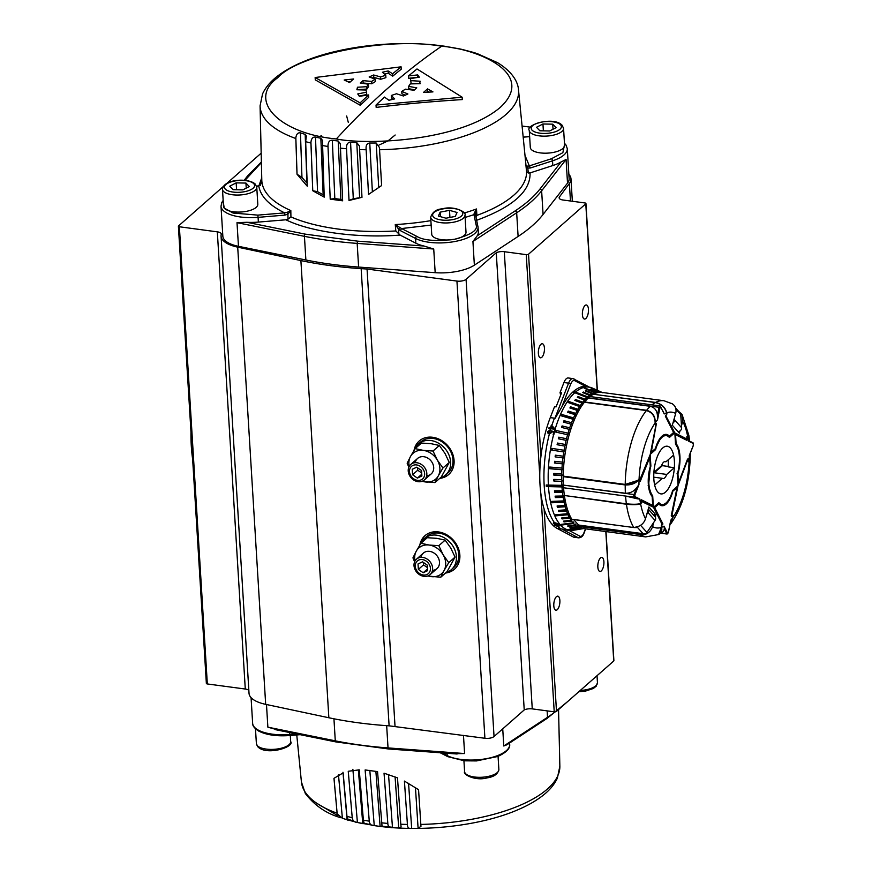 <?xml version="1.0" encoding="UTF-8"?>
<svg xmlns="http://www.w3.org/2000/svg" width="872" height="872" viewBox="0 0 872 872"><rect width="100%" height="100%" fill="white"/><g stroke="black" fill="none" stroke-linecap="round" stroke-linejoin="round"><path stroke-width="1.31" d="M419.399 440.829A22.323 18.356 -131.4 0 0 414.614 449.363M414.047 450.399A22.323 18.356 48.6 0 1 419.181 441.025A22.323 18.356 48.6 0 1 432.675 437.275A22.323 18.356 48.6 0 1 452.187 452.71A22.323 18.356 48.6 0 1 448.688 474.532A22.323 18.356 48.6 0 1 439.75 478.368M425.187 535.484A22.323 18.356 -131.4 0 0 420.402 544.019M419.835 545.055A22.323 18.356 48.6 0 1 424.969 535.681A22.323 18.356 48.6 0 1 438.463 531.931A22.323 18.356 48.6 0 1 457.974 547.365A22.323 18.356 48.6 0 1 454.476 569.187A22.323 18.356 48.6 0 1 445.538 573.024M445.974 572.632A22.323 18.356 -131.4 0 0 454.694 568.991M440.186 477.976A22.323 18.356 -131.4 0 0 448.906 474.335M395.016 726.223L367.058 269.034L361.15 268.641A223.254 87.331 176.5 0 1 329.943 265.557A223.254 87.331 176.5 0 1 300.895 260.575L237.707 247.158A37.779 14.78 176.5 0 1 221.063 236.094L249.021 693.284A37.779 14.78 -3.5 0 0 265.677 704.347L328.853 717.754A223.254 87.331 -3.5 0 0 357.912 722.735A223.254 87.331 -3.5 0 0 389.108 725.831L484.908 738.268A6.867 2.692 -3.5 0 0 490.151 738.104A6.867 2.692 -3.5 0 0 494.043 736.513L524.225 709.928L496.266 252.749A6.867 2.692 176.5 0 1 499.547 251.779A6.867 2.692 176.5 0 1 504.299 251.703L532.258 708.882A6.867 2.692 -3.5 0 0 527.516 708.969A6.867 2.692 -3.5 0 0 524.225 709.928M496.266 252.749L466.073 279.334A6.867 2.692 176.5 0 1 462.182 280.915A6.867 2.692 176.5 0 1 456.939 281.078L367.058 269.034M248.847 690.417A6.867 2.692 -3.5 0 0 248.313 689.981A6.867 2.692 -3.5 0 0 245.283 689.033L217.324 231.854A6.867 2.692 176.5 0 1 220.354 232.791A6.867 2.692 176.5 0 1 221.248 234.012A6.867 2.692 176.5 0 1 221.215 234.339A37.779 14.78 176.5 0 0 221.063 236.094M217.324 231.854L179.37 226.764A1.722 0.676 176.5 0 1 178.488 226.426A1.722 0.676 176.5 0 1 178.389 226.219A1.722 0.676 176.5 0 1 178.553 225.913L223.134 186.652M206.424 683.19A1.722 0.676 -3.5 0 0 206.359 683.408A1.722 0.676 -3.5 0 0 206.457 683.615A1.722 0.676 -3.5 0 0 207.329 683.953L245.283 689.033M597.364 390.307L585.94 203.492A1.722 0.676 176.5 0 0 585.831 203.296A1.722 0.676 176.5 0 0 584.959 202.958L563.061 200.015A6.867 2.692 176.5 0 1 559.726 198.849A6.867 2.692 176.5 0 1 559.137 197.857A6.867 2.692 176.5 0 1 559.421 196.996L559.53 198.663M532.258 708.882L554.221 711.825A1.722 0.676 -3.5 0 0 555.529 711.781A1.722 0.676 -3.5 0 0 556.5 711.389L613.735 660.998A1.722 0.676 -3.5 0 0 613.899 660.682A1.722 0.676 -3.5 0 0 613.801 660.475M585.94 203.492A1.722 0.676 176.5 0 1 585.777 203.808L528.541 254.199A1.722 0.676 176.5 0 1 527.571 254.602A1.722 0.676 176.5 0 1 526.252 254.646L504.299 251.703M559.879 600.525A7.096 2.932 -82.4 0 1 555.9 610.215A7.096 2.932 -82.4 0 1 553.807 605.855A7.096 2.932 -82.4 0 1 557.786 596.154A7.096 2.932 -82.4 0 1 559.879 600.525M603.904 561.753A7.096 2.932 -82.4 0 1 599.925 571.454A7.096 2.932 -82.4 0 1 597.843 567.094A7.096 2.932 -82.4 0 1 601.811 557.393A7.096 2.932 -82.4 0 1 603.904 561.753M544.433 348.102A7.096 2.932 -82.4 0 1 540.466 357.803A7.096 2.932 -82.4 0 1 538.373 353.443A7.096 2.932 -82.4 0 1 542.351 343.742A7.096 2.932 -82.4 0 1 544.433 348.102M588.458 309.342A7.096 2.932 -82.4 0 1 584.491 319.043A7.096 2.932 -82.4 0 1 582.398 314.672A7.096 2.932 -82.4 0 1 586.376 304.982A7.096 2.932 -82.4 0 1 588.458 309.342M226.905 183.338L261.175 153.167M522.077 126.048L530.329 127.149M568.871 174.356A37.779 14.78 176.5 0 1 570.975 178.782A37.779 14.78 176.5 0 1 569.383 183.48L559.421 196.996M440.295 477.878A20.612 16.939 -131.4 0 0 445.647 474.924L447.99 472.864A20.612 16.939 -131.4 0 0 451.227 452.71A20.612 16.939 -131.4 0 0 433.221 438.463A20.612 16.939 -131.4 0 0 420.751 441.93L418.407 443.99A20.612 16.939 -131.4 0 0 414.494 449.658M445.647 474.924A20.612 16.939 -131.4 0 0 448.873 454.781A20.612 16.939 -131.4 0 0 430.866 440.524A20.612 16.939 -131.4 0 0 418.407 443.99M454.639 239.244A17.178 6.714 -3.5 0 0 466.008 232.159L464.961 215.122A17.178 6.714 176.5 0 1 453.593 222.207A17.178 6.714 176.5 0 1 430.681 217.215L431.727 234.252A17.178 6.714 -3.5 0 0 454.639 239.244M457.07 212.474L455.282 216.409L445.93 218.207L438.354 216.071L440.131 212.147L449.494 210.348L457.07 212.474M440.404 216.648L440.131 212.147M449.93 217.433L449.494 210.348M426.691 475.709A10.3 8.469 -131.4 0 0 433.602 466.531A10.3 8.469 -131.4 0 0 423.814 456.71A10.3 8.469 -131.4 0 0 415.225 462.694M409.197 466.389A17.178 14.116 48.6 0 1 410.494 456.492A17.178 14.116 48.6 0 1 423.432 450.399A17.178 14.116 48.6 0 1 437.33 460.089A17.178 14.116 48.6 0 1 438.3 475.861L434.965 482.576L441.287 477.017L449.265 462.433L442.943 468.002L438.3 475.861A17.178 14.116 -131.4 0 1 425.362 481.954A17.178 14.116 48.6 0 1 422.255 481.224M408.826 467.163L407.159 463.206L410.494 456.492L415.137 448.622L421.459 443.063L431.062 443.685L439.357 445.461L433.035 451.02L437.33 460.089L442.943 468.002M439.357 445.461L444.96 453.375L449.265 462.433M421.863 481.366L434.965 482.576M415.137 448.622L423.432 450.399L433.035 451.02M380.105 826.405A125.83 49.214 176.5 0 1 377.162 826.024A125.83 49.214 176.5 0 1 374.252 825.621C371.559 825.73 369.913 824.476 369.325 821.86L365.128 769.943L377.543 771.611L382.034 825.98L380.105 826.405L375.876 771.284M382.023 826.231L392.465 827.245M420.827 824.422L420.969 826.296L418.102 828.389A125.83 49.214 176.5 0 1 411.671 828.4C408.946 828.803 407.54 827.713 407.464 825.13L404.412 781.083L418.56 789.672L420.827 824.422A129.47 50.641 -3.5 0 0 559.857 766.183L558.56 709.993M400.782 824.236L401.098 826.95L398.711 828.008A125.83 49.214 176.5 0 1 392.487 827.615C389.762 827.888 388.225 826.721 387.866 824.105L384.04 773.181L397.49 777.879L400.782 824.236A129.47 50.641 -3.5 0 0 407.409 824.432M463.479 735.401L464.591 753.539L455.01 753.691M547.027 718.43L506.992 744.721L503.787 746.007L547.529 717.285A1.722 1.308 56.7 0 1 547.027 718.43L567.509 701.698M277.885 729.962L267.868 727.172L335.284 740.84A1.722 0.894 101.5 0 0 335.884 741.919L388.422 748.961L457.113 753.997M352.877 769.311L357.411 822.47C354.74 822.361 353.04 821.01 352.288 818.427L348.244 771.273L359.253 769.856L363.373 820.138L364.245 823.615L362.763 823.626A125.83 49.214 176.5 0 1 357.858 822.569A125.83 49.214 176.5 0 1 357.411 822.47L347.089 819.745A125.83 49.214 176.5 0 1 342.38 818.241L337.181 813.903L333.965 778.336L343.154 772.875L347.023 817.031C348.408 819.789 348.429 820.694 347.089 819.745L342.969 772.254M316.765 803.265L337.944 815.811M347.034 819.037L353.454 820.901M364.224 823.408L370.72 824.607M320.22 136.141L321.714 135.912M348.331 122.472L346.653 115.998M327.97 145.733L330.216 199.154L327.97 145.733C328.177 141.918 329.627 140.087 332.33 140.239A125.83 49.214 -3.5 0 0 335.24 140.643A125.83 49.214 -3.5 0 0 338.194 141.024L340.298 143.716L342.631 200.811L330.216 199.154L334.815 198.576L340.876 199.394L342.652 200.8M336.32 138.953C278.953 133.656 246.754 99.964 277.776 77.695C298.845 54.097 388.956 36.798 441.613 46.238C476.254 48.734 537.599 72.986 500.157 107.496C459.675 141.602 366.72 145.177 336.32 138.953C370.033 102.111 405.131 71.199 441.613 46.238M442.518 45.944A125.83 49.214 -3.5 0 0 439.826 45.595M295.826 138.517L295.837 137.776C296.404 134.103 297.941 132.468 300.459 132.86A125.83 49.214 -3.5 0 0 305.178 134.364L306.345 135.999L305.669 141.656L307.271 186.227L297.014 174.215L295.826 138.517A129.47 50.641 176.5 0 1 260.074 105.817L261.796 180.253M310.933 143.052L310.933 142.3C311.358 138.506 312.885 136.773 315.49 137.089A125.83 49.214 -3.5 0 0 320.842 138.245L322.455 140.348L324.221 197.148L312.732 190.728L310.933 143.052A129.47 50.641 176.5 0 1 305.669 141.656M379.56 149.744L381.62 185.551L368.529 194.434L366.109 149.003C365.804 145.297 367.025 143.302 369.761 143.019A125.83 49.214 -3.5 0 0 376.181 143.008L379.451 147.531L379.56 149.744A129.47 50.641 176.5 0 0 518.502 90.012L525.849 163.969A132.282 51.742 176.5 0 1 525.936 165.429L526.568 171.664L528.301 173.016L530.067 172.907L552.804 165.56L552.521 160.83A34.346 13.44 176.5 0 0 567.291 148.676L569.133 178.651A34.346 13.44 176.5 0 1 567.519 183.142L543.082 214.458A219.82 85.979 176.5 0 1 518.11 236.443L474.368 265.164A34.346 13.44 176.5 0 1 435.183 272.685L358.61 267.061A219.82 85.979 176.5 0 1 331.415 264.26A219.82 85.979 176.5 0 1 305.876 259.998L238.459 246.318L237.01 222.654L246.831 222.284A34.346 13.44 -3.5 0 0 258.363 222.088L285.929 219.788C310.617 232.05 357.782 238.361 400.128 235.091L415.857 243.201A34.346 13.44 -3.5 0 0 423.956 246.024L433.733 249.021L357.171 243.397L357.596 241.152L305.265 234.143L246.831 222.284M238.459 246.318A34.346 13.44 176.5 0 1 222.84 236.159L221.008 206.184A34.346 13.44 176.5 0 0 240.618 217.008A34.346 13.44 176.5 0 0 258.079 217.357L258.363 222.088M429.242 92.105L427.672 91.244L426.506 92.269M350.522 81.685L348.255 81.935M427.531 88.879L423.465 92.454L432.948 91.898L427.531 88.879L427.672 91.244M344.168 80.006L349.552 82.546L353.618 78.971L344.168 80.006M420.326 83.603L411.126 83.352L410.472 78.589L419.323 77.172L417.721 74.916L408.488 75.929L417.001 68.964L462.149 97.206L376.028 105.043L384.465 97.075L388.923 100.28L394.656 98.896L391.288 95.473L396.477 93.762L403.42 95.996L407.911 93.991L401.774 91.397L405.425 89.173L414.069 90.241L416.772 87.854L408.608 86.361L410.287 83.897L419.596 83.701L420.184 81.227L410.963 80.649M366.098 90.394L366.578 92.16L357.749 93.947L359.351 96.312L368.562 94.939L360.114 102.907L315.141 77.51L401.087 66.828L392.574 73.793L388.149 70.948L382.416 72.234L385.762 75.275L380.563 76.91L373.641 74.992L369.15 76.943L375.265 79.21L371.614 81.401L362.981 80.649L360.278 83.025L368.42 84.213L366.752 86.699L357.466 87.233L356.877 89.761L366.066 90.034M408.488 75.929L408.63 78.295L417.873 77.281L417.721 74.916M376.028 105.043L376.17 107.409C403.267 104.095 431.967 101.49 462.291 99.582L462.149 97.206M392.923 99.354L391.43 97.838L391.288 95.473M405.327 95.201L401.916 93.762L401.774 91.397M414.636 89.805L408.761 88.726L408.608 86.361M411.126 83.352L410.472 78.589M366.578 92.16L366.72 94.536L359.133 96.062M360.114 102.907L360.256 105.272L368.703 97.304L368.562 94.939M360.256 105.272L315.283 79.875L315.141 77.51M392.574 73.793L392.727 76.158L401.229 69.204L401.087 66.828M392.727 76.158L388.302 73.313L388.149 70.948M388.302 73.313L384.498 74.12M380.563 76.91L380.704 79.276L385.904 77.641L385.762 75.275M380.704 79.276L373.783 77.357L373.641 74.992M373.783 77.357L372.115 78.033M371.614 81.401L371.755 83.766L375.407 81.576L375.265 79.21M371.755 83.766L363.123 83.014L362.981 80.649M366.752 86.699L366.894 89.064L368.562 86.579L368.42 84.213M366.894 89.064L357.607 89.598L357.466 87.233M324.144 195.35L317.55 191.655L312.732 190.728M346.511 147.989C346.489 144.174 347.841 142.256 350.577 142.234A125.83 49.214 -3.5 0 0 356.79 142.626L359.46 146.071L361.978 197.323L349.007 200.473L346.511 147.989L349.029 200.451L353.28 198.762L361.989 197.312M381.62 185.551L368.529 194.434M518.502 90.012C518.186 83.265 513.761 72.659 497.607 62.697L477.551 53.759A125.83 49.214 -3.5 0 0 472.842 52.255L462.52 49.53A125.83 49.214 -3.5 0 0 462.073 49.432A125.83 49.214 -3.5 0 0 457.168 48.374M463.337 49.715L462.76 49.584M445.679 46.38A125.83 49.214 -3.5 0 0 442.769 45.976M307.173 183.327L301.952 177.419L297.047 174.215L295.837 137.776M286.997 212.408L290.823 210.566L290.921 216.899L288 219.145L287.923 214.174L284.85 215.112L284.621 212.877L286.997 212.408L287.923 214.174L290.823 210.566A132.282 51.742 176.5 0 1 261.796 180.199L260.412 185.387M430.888 220.638A132.282 51.742 176.5 0 1 395.267 224.562L395.812 230.96L400.128 235.091M399.834 227.527L395.267 224.562L398.471 228.987L399.834 227.527L401.6 228.551L400.281 230.59L398.471 228.987L398.896 234.012M476.036 217.313L476.897 215.384L476.493 208.964A132.282 51.742 176.5 0 1 464.286 213.008M475.458 214.098L476.493 208.964L474.205 213.248L475.469 214.207L475.763 216.093L475.469 214.131M527.636 166.203L525.936 165.429L527.811 168.122L527.636 166.203L529.348 165.887L530.427 167.969L527.811 168.122L528.301 173.016M260.423 184.602L258.33 185.769L260.216 184.624L261.796 180.199M475.763 216.093L473.965 214.665L474.205 213.248M288 219.145L285.929 219.788M552.804 165.56A34.346 13.44 -3.5 0 0 561.088 161.952L539.91 189.093A1.722 1.493 38 0 1 541.632 190.794A219.82 85.979 176.5 0 1 516.671 212.779L472.929 241.5L477.213 235.8A34.346 13.44 -3.5 0 0 478.347 231.985L478.052 227.254A34.346 13.44 176.5 0 1 429.1 242.274A34.346 13.44 176.5 0 1 415.563 238.459A1.722 1.319 -62.7 0 1 416.881 236.432L401.6 228.551L431.16 225.074M561.088 161.952L566.07 159.478L541.632 190.794L543.082 214.458M432.479 570.364A10.3 8.469 -131.4 0 0 439.39 561.187A10.3 8.469 -131.4 0 0 429.602 551.366A10.3 8.469 -131.4 0 0 421.023 557.35M414.985 561.045A17.178 14.116 48.6 0 1 416.282 551.148A17.178 14.116 48.6 0 1 429.22 545.055A17.178 14.116 48.6 0 1 443.118 554.745A17.178 14.116 48.6 0 1 444.088 570.517L440.752 577.231L447.074 571.672L455.053 557.088L448.731 562.658L444.088 570.517A17.178 14.116 -131.4 0 1 431.15 576.61A17.178 14.116 48.6 0 1 428.054 575.88M414.614 561.819L412.947 557.862L416.282 551.148L420.925 543.278L427.247 537.719L436.85 538.34L445.145 540.117L438.823 545.676L443.118 554.745L448.731 562.658M445.145 540.117L450.759 548.03L455.053 557.088M427.651 576.021L440.752 577.231M420.925 543.278L429.22 545.055L438.823 545.676M190.99 432.272A91.015 37.649 97.6 0 0 191.306 446.148A91.015 37.649 97.6 0 0 192.636 459.141M653.771 477.169L662.306 478.303A8.589 3.553 97.6 0 0 662.982 478.575A8.589 3.553 97.6 0 0 664.606 477.943A8.589 3.553 97.6 0 0 666.709 474.433L674.35 467.697L668.148 466.869A24.045 9.941 97.6 0 0 668.192 460.187A24.045 9.941 97.6 0 0 668.17 459.838M664.54 461.626L665.936 461.811A8.589 3.553 97.6 0 0 665.26 461.55A8.589 3.553 97.6 0 0 663.636 462.171A8.589 3.553 97.6 0 0 661.532 465.692L653.891 472.417A24.045 9.941 97.6 0 1 667.309 446.224A24.045 9.941 97.6 0 0 653.847 479.11A24.045 9.941 97.6 0 0 660.922 493.89A24.045 9.941 97.6 0 0 665.467 492.146A24.045 9.941 97.6 0 0 674.35 467.697M662.306 478.303L654.665 485.039A24.045 9.941 97.6 0 0 660.922 493.89A24.045 9.941 97.6 0 0 674.394 461.016A24.045 9.941 97.6 0 0 667.309 446.224A24.045 9.941 97.6 0 1 673.576 455.086L665.936 461.811M654.643 471.763A8.589 3.553 -82.4 0 1 654.305 472.766L662.382 465.659L668.181 466.444M666.709 474.433L654.305 472.766M662.273 463.991L662.382 465.659M529.26 130.419L530.307 147.455A17.178 6.714 -3.5 0 0 531.299 149.504A17.178 6.714 -3.5 0 0 550.581 152.862A17.178 6.714 -3.5 0 0 564.587 145.362L563.552 128.315A17.178 6.714 176.5 0 1 549.534 135.825A17.178 6.714 176.5 0 1 530.263 132.468A17.178 6.714 176.5 0 1 529.26 130.419C525.086 125.001 553.426 115.987 562.102 125.219L563.552 128.315M542.951 123.977L552.728 124.173L556.063 127.672L549.633 130.974L539.855 130.778L536.509 127.279L542.951 123.977L543.365 130.855M553.033 129.23L552.728 124.173M224.518 208.408A17.178 6.714 -3.5 0 0 243.789 211.754A17.178 6.714 -3.5 0 0 257.807 204.255L256.76 187.218A17.178 6.714 176.5 0 1 242.754 194.718A17.178 6.714 176.5 0 1 223.472 191.371A17.178 6.714 176.5 0 1 222.48 189.311L223.515 206.348A17.178 6.714 -3.5 0 0 224.518 208.408M242.852 189.878L233.075 189.682L229.728 186.183L236.159 182.869L245.937 183.066L249.283 186.564L242.852 189.878M236.585 189.747L236.159 182.869M246.242 188.123L245.937 183.066M423.89 576.348A10.3 8.469 -131.4 0 0 430.125 574.615A10.3 8.469 -131.4 0 0 431.738 564.544A10.3 8.469 -131.4 0 0 422.735 557.415A10.3 8.469 -131.4 0 0 416.511 559.148A10.3 8.469 -131.4 0 0 414.887 569.22A10.3 8.469 -131.4 0 0 423.89 576.348M423.323 575.008A8.404 6.911 -131.4 0 0 430.43 568.315A8.404 6.911 -131.4 0 0 422.375 559.584A8.404 6.911 -131.4 0 0 415.268 566.277A8.404 6.911 -131.4 0 0 423.323 575.008M427.662 570.648L427.324 565.187L422.517 561.83L418.026 563.944L418.364 569.405L423.182 572.762L427.662 570.648M427.553 568.904L423.182 572.762M418.364 569.405L423.498 564.882L427.476 567.65M423.498 564.882L423.345 562.418M573.591 519.538L578.561 525.042M653.793 522.317L652.561 526.634C651.024 531.135 647.94 533.893 643.285 534.907L643.798 534.144A3.433 2.943 -41.7 0 0 646.937 532.443L655.057 520.464A3.433 2.943 -41.7 0 0 655.014 516.715L648.267 509.139M646.752 514.415L648.005 512.562A3.433 2.943 -41.7 0 0 648.245 509.194M578.071 396.542L578.169 397.479L585.341 400.237L584.622 401.022L584.523 400.085L577.351 397.316A70.763 29.267 97.6 0 1 578.071 396.542L585.243 399.3A68.692 28.416 97.6 0 1 587.052 397.523L587.848 397.85L587.118 398.493L587.052 397.523L572.882 391.986A72.681 30.062 97.6 0 0 561.808 406.973L555.159 418.277A1.722 0.796 -158.7 0 0 554.93 418.233L568.588 383.146A10.3 4.262 -82.4 0 1 570.964 379.342A10.3 4.262 -82.4 0 1 572.904 378.59L568.261 377.968A10.3 4.262 97.6 0 0 566.309 378.721A10.3 4.262 97.6 0 0 563.944 382.525L560.064 392.465L560.62 395.245M602.127 392.444L592.437 388.095L585.308 386.274A72.681 30.062 97.6 0 0 573.623 391.343L587.793 396.88A68.692 28.416 97.6 0 1 589.625 395.441L582.616 392.542A70.763 29.267 97.6 0 1 583.357 392.04L590.366 394.94A68.692 28.416 97.6 0 1 592.208 393.85L585.276 390.907A70.763 29.267 97.6 0 1 586.017 390.547L592.949 393.49A68.692 28.416 97.6 0 1 594.78 392.771L584.12 388.149A71.918 29.746 97.6 0 1 584.85 387.931L595.522 392.553A68.692 28.416 97.6 0 1 597.331 392.204L590.551 389.217A70.763 29.267 97.6 0 1 591.271 389.141L598.05 392.138A68.692 28.416 97.6 0 1 599.838 392.149L593.134 389.163A70.763 29.267 97.6 0 1 593.832 389.239L600.546 392.237A68.692 28.416 97.6 0 1 601.179 392.346M602.955 392.847L592.644 388.225A71.918 29.746 97.6 0 0 591.957 387.996L602.269 392.618M559.039 525.762L557.666 526.361L554.625 525.238L555.617 524.682L555.235 525.336L557.47 526.132L558.385 525.696L557.535 525.14L560.947 525.238L561.96 526.274L560.511 525.5L558.636 525.467L559.192 526.045M561.928 528.988L569.362 530.579L579.924 536.182A1.722 1.548 118 0 1 578.038 537.643L573.394 537.021A10.3 4.262 -82.4 0 0 574.016 537.228L578.659 537.85A10.3 4.262 -82.4 0 1 578.038 537.643L561.699 528.977A1.722 1.548 -62 0 0 561.928 528.988A17.178 15.456 118 0 1 561.208 528.912A72.834 30.128 -82.4 0 1 557.666 526.361M569.362 530.579A72.681 30.062 97.6 0 0 569.492 530.579L573.384 530.252A72.256 29.888 97.6 0 1 561.775 526.307M557.47 526.132L558.396 525.217M559.769 524.181L555.955 524.519L553.328 523.614L554.821 523.821L553.698 522.393L559.769 524.181A72.256 29.888 97.6 0 0 560.718 525.249M555.148 524.53L554.472 524.966M555.856 524.955L555.235 525.336M548.292 431.76L549.545 433.515L551.431 432.24L551.464 430.833L554.538 432.043L553.775 434.801L553.142 434.659L553.775 432.392L552.085 431.727L549.338 434.169L547.681 432.85L547.714 431.64L549.97 429.94L548.325 432.61M550.624 429.427L550.297 428.599L548.804 428.403L548.989 427.781L550.472 427.978L551.355 425.046L555.475 429.395L550.908 428.686L550.624 429.427A72.834 30.128 -82.4 0 0 549.491 433.504M560.064 392.465L561.623 392.673L556.085 406.886L554.538 406.668L550.276 417.612A72.834 30.128 97.6 0 0 557.055 528.356L573.394 537.021M584.513 528.465L577.34 529.587A70.763 29.267 97.6 0 0 578.071 529.511L573.384 530.252M553.578 434.757A72.256 29.888 97.6 0 0 548.39 485.083L546.232 484.985A72.681 30.062 97.6 0 0 546.33 486.565L561.982 486.925A68.692 28.416 97.6 0 0 562.298 490.783L554.461 490.794A70.763 29.267 97.6 0 0 554.614 492.309L562.462 492.298A68.692 28.416 97.6 0 0 562.941 495.983L555.115 496.146A70.763 29.267 97.6 0 0 555.333 497.585L563.159 497.422A68.692 28.416 97.6 0 0 563.792 500.91L551.66 501.389A71.918 29.746 97.6 0 0 551.943 502.752L564.075 502.272A68.692 28.416 97.6 0 0 564.849 505.531L557.088 505.978A70.763 29.267 97.6 0 0 557.426 507.242L565.198 506.796A68.692 28.416 97.6 0 0 566.113 509.804L558.385 510.382A70.763 29.267 97.6 0 0 558.788 511.537L566.517 510.959A68.692 28.416 97.6 0 0 567.574 513.706L555.617 514.785A71.918 29.746 97.6 0 0 556.074 515.821L568.021 514.753A68.692 28.416 97.6 0 0 569.209 517.194L561.579 517.99A70.763 29.267 97.6 0 0 562.069 518.916L569.71 518.121A68.692 28.416 97.6 0 0 571.007 520.257L563.432 521.14A70.763 29.267 97.6 0 0 563.977 521.936L571.552 521.053A68.692 28.416 97.6 0 0 572.969 522.862L561.274 524.355A71.918 29.746 97.6 0 0 561.862 525.009L573.558 523.516A68.692 28.416 97.6 0 0 575.062 524.988L567.607 526.012A70.763 29.267 97.6 0 0 568.228 526.525L575.683 525.5A68.692 28.416 97.6 0 0 577.286 526.623L569.896 527.691A70.763 29.267 97.6 0 0 570.55 528.061L577.94 526.993A68.692 28.416 97.6 0 0 579.608 527.745L568.228 529.468A71.918 29.746 97.6 0 0 568.915 529.696L580.294 527.974A68.692 28.416 97.6 0 0 582.027 528.367L574.779 529.489A70.763 29.267 97.6 0 0 575.487 529.566L582.725 528.443A68.692 28.416 97.6 0 0 582.932 528.465M548.39 485.083L561.884 485.355A68.692 28.416 97.6 0 1 561.721 481.355L553.862 481.028L561.721 481.355M584.523 400.085A68.692 28.416 97.6 0 0 582.736 402.188L575.498 399.518A70.763 29.267 97.6 0 0 574.79 400.433L582.038 403.104A68.692 28.416 97.6 0 0 580.305 405.524L568.926 401.523A71.918 29.746 97.6 0 0 568.239 402.559L579.618 406.559A68.692 28.416 97.6 0 0 577.951 409.273L570.561 406.81A70.763 29.267 97.6 0 0 569.907 407.965L577.286 410.418A68.692 28.416 97.6 0 0 575.694 413.404L568.239 411.072A70.763 29.267 97.6 0 0 567.618 412.325L575.073 414.658A68.692 28.416 97.6 0 0 573.558 417.895L561.862 414.494A71.918 29.746 97.6 0 0 561.285 415.835L572.969 419.247A68.692 28.416 97.6 0 0 571.563 422.713L563.988 420.675A70.763 29.267 97.6 0 0 563.443 422.103L571.018 424.152A68.692 28.416 97.6 0 0 569.71 427.814L562.08 425.928A70.763 29.267 97.6 0 0 561.579 427.433L569.209 429.329A68.692 28.416 97.6 0 0 568.032 433.166L556.074 430.474A71.918 29.746 97.6 0 0 555.628 432.054L567.574 434.736A68.692 28.416 97.6 0 0 566.517 438.725L558.788 437.166A70.763 29.267 97.6 0 0 558.396 438.79L566.124 440.349A68.692 28.416 97.6 0 0 565.198 444.448L557.437 443.052A70.763 29.267 97.6 0 0 557.088 444.72L564.86 446.104A68.692 28.416 97.6 0 0 564.075 450.279L551.943 448.404A71.918 29.746 97.6 0 0 551.66 450.094L563.792 451.969A68.692 28.416 97.6 0 0 563.159 456.198L555.344 455.173A70.763 29.267 97.6 0 0 555.115 456.874L562.941 457.898A68.692 28.416 97.6 0 0 562.462 462.149L554.625 461.299A70.763 29.267 97.6 0 0 554.461 462.999L562.309 463.85A68.692 28.416 97.6 0 0 561.982 468.079L549.763 467.032A71.918 29.746 97.6 0 0 549.665 468.722L561.884 469.768A68.692 28.416 97.6 0 0 561.732 473.954L553.862 473.463A70.763 29.267 97.6 0 0 553.829 475.12L561.699 475.622A68.692 28.416 97.6 0 0 561.699 479.731L553.829 479.404A70.763 29.267 97.6 0 0 553.862 481.028M555.159 418.277A17.178 7.913 -158.7 0 0 554.439 418.168L550.276 417.612M595.478 393.283L595.522 392.553M594.737 393.588L594.78 392.771M592.197 394.209L592.927 394.515L592.949 393.49M592.884 394.547L592.186 394.885L592.208 393.85M589.636 395.626L590.388 395.943L590.366 394.94M590.388 395.943L589.646 396.444L589.625 395.441M587.848 397.85L587.793 396.88M585.341 400.237L585.243 399.3M575.498 399.518L575.629 400.412L582.878 403.082L582.736 402.188M582.878 403.082L582.169 403.987L582.038 403.104M568.926 401.523L569.1 402.363L580.48 406.363L580.305 405.524M580.48 406.363L579.793 407.388L579.618 406.559M570.561 406.81L570.768 407.595L578.158 410.047L577.951 409.273M578.158 410.047L577.504 411.192L577.286 410.418M568.239 411.072L568.49 411.791L575.945 414.124L575.694 413.404M575.945 414.124L575.313 415.377L575.073 414.658M561.862 414.494L573.841 418.549L573.558 417.895M573.841 418.549L573.253 419.89L572.969 419.247M563.988 420.675L571.563 422.713M571.869 423.291L571.323 424.719L571.018 424.152M562.08 425.928L569.71 427.814M570.048 428.305L569.547 429.82L569.209 429.329M556.074 430.474L568.032 433.166M568.391 433.569L567.574 434.736M558.788 437.166L566.517 438.725M566.909 439.041L566.124 440.349M557.437 443.052L565.198 444.448M565.601 444.676L564.86 446.104M551.943 448.404L564.075 450.279M564.5 450.421L563.792 451.969M555.78 455.228L555.551 456.917L563.377 457.953L563.159 456.198M555.061 461.343L554.908 462.956L562.756 463.806L562.462 462.149M550.199 467.076L550.112 468.591L562.342 469.637L561.982 468.079M554.309 473.485L554.287 474.902L562.146 475.404L561.732 473.954M562.178 481.039L561.699 479.731M546.646 485.006L546.722 486.216L562.44 486.532L562.342 484.952L561.884 485.355M554.952 490.794L555.061 491.819L562.909 491.819L562.745 490.304L562.298 490.783M555.638 496.135L555.769 497.029L563.595 496.866L563.377 495.416L562.941 495.983M563.595 496.866L563.159 497.422M552.216 501.367L552.368 502.108L564.5 501.629L564.217 500.277L563.792 500.91M564.5 501.629L564.075 502.272M557.677 505.945L557.84 506.534L565.601 506.087L565.263 504.823L564.849 505.531M565.601 506.087L565.198 506.796M559.028 510.338L566.898 510.185L566.506 509.03L566.113 509.804M566.898 510.185L566.517 510.959M556.314 514.72L568.381 513.913L567.934 512.867L567.574 513.706M568.381 513.913L568.021 514.753M562.353 517.913L570.048 517.238L569.547 516.311L569.209 517.194M570.048 517.238L569.71 518.121M571.018 520.213L571.869 520.115L571.313 519.32L571.007 520.257M571.869 520.115L571.552 521.053M573.024 522.644L573.831 522.546L573.242 521.892L572.969 522.862M573.831 522.546L573.558 523.516M575.16 524.606L575.934 524.497L575.313 523.985L575.062 524.988M575.934 524.497L575.683 525.5M578.027 525.903L577.493 525.587L577.286 526.623M578.082 526.274L577.94 526.993M561.699 528.977L557.055 528.356M554.93 418.233L554.439 418.168A72.834 30.128 -82.4 0 0 551.823 425.525M573.623 391.343L573.634 392.204M586.017 390.547L586.006 391.212M583.357 392.04L583.368 392.858M573.667 392.182L574.288 392.433M570.768 407.595L570.462 408.14M568.49 411.791L568.141 412.489M562.146 415.137L561.775 415.977M564.293 421.241L563.912 422.233M562.418 426.419L562.037 427.553M556.445 430.888L556.074 432.152M559.181 437.482L558.832 438.878M557.84 443.292L557.535 444.796M552.368 448.546L552.096 450.159M554.287 479.426L554.32 480.723M555.333 497.585L555.769 497.029M551.943 502.752L552.368 502.108M557.426 507.242L557.84 506.534M558.788 511.537L559.17 510.763M556.074 515.821L556.434 514.992M562.069 518.916L562.407 518.023M563.977 521.936L564.271 521.042M561.862 525.009L562.08 524.246M568.228 526.525L568.391 525.903M577.395 526.078L578.43 525.02L643.198 533.74M548.902 428.414L550.57 428.294L551.355 425.046M551.431 425.296L555.192 429.471M550.254 429.384L550.297 428.599M551.093 428.065L553.938 429.057L551.627 426.245L551.093 428.065L553.785 428.512M553.437 434.725L553.775 432.392M547.703 432.937L547.714 431.64M547.758 431.803L550.068 430.278M548.357 431.978L549.545 433.515M549.654 433.875L551.431 432.24M551.573 432.741L551.464 430.833M551.605 431.313L554.418 432.501M555.355 523.8L555.344 524.432M555.072 523.451L555.061 524.105M554.832 523.145L554.821 523.821M554.755 522.786L555.431 523.898L558.113 524.018L554.745 523.037M561.361 525.674L561.35 526.35M559.072 524.334L557.709 525.435M555.878 524.05L555.246 524.748M655.079 424.293L655.766 424.097M662.785 411.104L664.224 413.949A58.391 24.154 -82.4 0 1 666.579 412.838L666.709 414.582L665.696 415.464M589.995 396.542A68.692 28.416 -82.4 0 1 593.407 394.253L655.395 402.559C661.423 404.074 665.151 407.497 666.579 412.838M584.622 402.21L584.632 401.97A68.692 28.416 -82.4 0 1 588.317 397.992L650.305 406.308C654.676 407.464 657.052 410.538 657.433 415.497L659.025 407.279L588.349 397.806A1.722 0.709 -82.4 0 1 589.243 396.433L659.908 405.905A1.722 0.709 -82.4 0 1 660.246 406.199L657.51 419.868L657.433 415.497M655.188 424.304L655.275 422.789C655.352 416.151 652.463 411.987 646.621 410.276A68.692 28.416 -82.4 0 1 650.305 406.308M584.632 401.97L646.621 410.276M656.365 423.683L651.264 452.132L650.719 451.979M673.26 431.858L665.325 416.129M668.617 436.709A0.687 0.589 -41.6 0 0 669.402 436.163L673.576 432.49A0.687 0.567 -131.4 0 1 673.413 432.926A0.687 0.687 0 0 0 673.576 432.098L665.434 415.879M660.649 437.537L661.107 437.014A23.097 9.548 -82.4 0 0 655.439 448.459A0.687 0.567 48.6 0 1 655.275 448.895L651.101 452.568A0.687 0.567 48.6 0 1 650.686 452.688L650.567 452.732A0.687 0.687 0 0 0 651.101 452.568A0.687 0.567 48.6 0 0 651.264 452.132L655.428 448.622M690.068 453.516L689.283 455.511A58.391 24.154 -82.4 0 1 689.163 460.808L688.248 461.779M690.286 453.2L690.243 457.746L689.163 460.808M687.016 436.709L688.836 435.477M688.226 461.582L688.215 459.413L687.616 459.62M684.869 438.78L686.983 439.357L686.853 437.177M686.983 439.357L686.896 440.327L686.133 439.444M678.46 482.925L687.365 459.555L688.019 458.705L688.215 459.413M687.681 436.512A58.391 24.154 -82.4 0 1 688.4 441.079L693.316 443.51L693.414 445.091L689.283 455.511M686.896 440.327L675.56 434.714A0.687 0.621 -63.6 0 0 675.07 433.962L674.906 433.994M677.086 473.365L677.947 473.714L678.492 482.685L677.893 482.87M674.961 434.899L675.56 434.714L676.105 443.685A0.687 0.589 138.2 0 1 675.528 444.219M659.537 504.18L661.903 504.496A22.323 9.232 -82.4 0 0 672.628 490.5L677.98 485.791L671.756 516.224L672.704 515.515M661.227 533.01L666.753 533.751L664.377 529.032L663.189 531.604L658.861 534.394L661.663 527.277L661.281 526.045M664.377 529.032L664.017 526.165A58.391 24.154 -82.4 0 1 661.663 527.277M673.053 515.81L669.881 524.955M661.379 525.522L662.546 524.65L661.783 524.682M671.386 516.235L672.89 515.537M671.876 516.431L671.233 515.853L676.955 488.058M661.881 524.094L662.916 523.985L662.546 524.65M664.017 526.165L667.603 533.272L668.334 532.618L670.252 522.72M653.891 508.114L654.665 507.635L662.916 523.985M658.229 503.177L658.393 503.242A0.687 0.589 138.4 0 1 658.829 503.951L654.665 507.635A0.687 0.567 48.6 0 0 654 506.915L653.749 507.831M676.596 487.372L676.312 487.274A0.687 0.567 -131.4 0 1 676.977 487.982L672.367 491.416M563.574 487.753L625.562 496.059L637.443 498.817L634.173 497.193L563.574 487.753A68.692 28.416 -82.4 0 0 564.391 495.492L626.379 503.798C632.669 504.463 637.399 504.408 640.56 503.602L641.389 502.948L641.345 499.787L640.866 500.506M563.497 487.721A1.722 0.709 -82.4 0 1 563.345 485.083L634.009 494.555L636.756 487.633C633.868 491.492 630.085 493.356 625.388 493.236A68.692 28.416 -82.4 0 1 625.224 484.941C631.47 485.17 636.091 483.295 639.078 479.306L639.536 478.357M636.756 487.633L638.958 484.614A58.391 24.154 -82.4 0 1 639.078 479.306M563.345 485.083L625.388 493.236M563.399 484.93A68.692 28.416 -82.4 0 1 563.236 476.635L563.399 476.385M563.236 476.635L625.224 484.941M639.688 478.379L640.026 480.701M641.258 500.768L641.345 499.787L652.681 505.411A0.687 0.621 116.4 0 1 651.929 506L641.247 500.702M638.958 484.614L634.816 495.024L634.914 496.604L639.841 499.046L637.443 498.817M639.634 480.396L640.222 481.42L649.749 457.44L649.215 457.037M650.283 466.171L650.359 466.28A0.687 0.687 0 0 1 650.338 466.52L649.814 457.31A0.687 0.687 0 0 0 649.346 456.699M652.027 506L651.973 506.011A0.687 0.687 0 0 0 652.747 505.28L652.136 496.441A0.687 0.589 -41.8 0 0 652.027 495.896L648.485 485.955A23.097 9.548 -82.4 0 1 650.294 466.411L649.673 457.157M675.647 408.009L680.062 412.957A3.433 2.943 138.3 0 1 680.716 414.56L681.632 427.749A3.433 2.943 138.3 0 1 677.991 431.596M674.438 417.797L674.579 419.846A3.433 2.943 138.3 0 1 672.944 423.029M640.964 501.138L653.401 507.232L652.692 495.71A22.323 9.232 -82.4 0 1 648.855 483.502A22.323 9.232 -82.4 0 1 650.883 466.117L650.185 454.595L639.688 480.254M641.432 501.258L641.53 502.817L640.626 503.918C637.454 504.801 632.723 504.91 626.445 504.245L564.522 495.503M625.246 484.592L563.236 476.123L625.224 484.429C631.459 484.679 636.08 482.837 639.089 478.924L638.936 479.153M593.527 394.264L655.613 402.439C661.63 403.943 665.347 407.388 666.742 412.783L666.59 412.903M643.285 534.907L578.18 526.405A68.692 28.416 97.6 0 0 583.706 528.596L645.694 536.901L658.556 534.547L661.456 527.135M572.032 519.254L633.759 527.527L636.244 527.004C640.898 525.99 643.994 523.233 645.52 518.731L648.877 506.992L655.929 514.894L655.297 517.096M564.457 495.939A68.692 28.416 97.6 0 0 571.77 519.222M655.864 423.814L655.373 424.893L655.112 423.018C655.144 416.402 652.234 412.249 646.403 410.548L584.414 402.243A68.692 28.416 97.6 0 0 563.236 476.123M655.515 402.57L655.613 402.439A68.692 28.416 97.6 0 1 663.941 400.728L601.953 392.422A68.692 28.416 97.6 0 0 593.625 394.122M678.71 411.442L682.057 414.462L682.722 421.394L681.49 425.7M679.986 430.932L679.353 433.133L672.312 425.231L675.68 413.481C676.748 408.913 675.408 405.567 671.658 403.431M652.561 526.634A58.391 24.154 97.6 0 0 661.499 527.342L661.521 527.233C662.393 530.198 661.401 532.639 658.545 534.558L658.556 534.547M682.057 414.462L688.836 435.259L687.038 436.371L686.656 438.899L674.841 432.894L675.538 444.404A22.323 9.232 -82.4 0 1 677.348 474.008L678.056 485.519L687.681 459.751M678.154 411.061L678.699 411.333M690.232 457.964L689.033 461.005M673.195 515.766L670.83 523.745C682.58 506.883 689.043 485.028 690.221 458.192L690.221 458.192M656.093 424.25L650.261 454.334L655.613 449.614A22.323 9.232 -82.4 0 1 666.328 435.629A22.323 9.232 -82.4 0 1 669.38 437.493L674.743 432.785L665.576 415.257M661.903 504.496A22.323 9.232 -82.4 0 1 658.861 502.621L653.499 507.341L662.23 524.584L661.27 526.274M688.368 461.713L689.142 461.19A58.391 24.154 97.6 0 1 673.119 517.107L672.977 517.118M686.656 438.899L684.542 438.616M688.139 461.768L687.932 459.784M682.722 421.394A58.391 24.154 97.6 0 1 687.616 436.196L686.929 436.6M640.135 479.949L640.037 478.39L639.089 478.924A58.391 24.154 97.6 0 1 655.112 423.018L655.123 422.964C655.515 416.609 652.627 412.445 646.49 410.505L646.403 410.548A68.692 28.416 97.6 0 0 625.224 484.429L637.835 480.407M645.52 518.731A58.391 24.154 97.6 0 1 640.626 503.918L640.506 503.624M673.609 432.632L674.743 432.785M654.61 449.483L655.613 449.614M651.766 495.59L652.692 495.71M655.929 514.894L653.052 514.513M643.438 533.773L644.19 533.566M578.092 525.489L640.985 533.86L578.103 525.435M640.985 533.86L642.937 533.926L642.871 534.678M637.04 527.309L636.473 527.495L637.094 526.655M418.102 481.693A10.3 8.469 -131.4 0 0 424.337 479.96A10.3 8.469 -131.4 0 0 425.95 469.888A10.3 8.469 -131.4 0 0 416.947 462.76A10.3 8.469 -131.4 0 0 410.712 464.493A10.3 8.469 -131.4 0 0 409.099 474.564A10.3 8.469 -131.4 0 0 418.102 481.693M417.525 480.352A8.404 6.911 -131.4 0 0 424.631 473.66A8.404 6.911 -131.4 0 0 416.587 464.929A8.404 6.911 -131.4 0 0 409.48 471.621A8.404 6.911 -131.4 0 0 417.525 480.352M421.874 475.992L421.536 470.531L416.718 467.174L412.238 469.289L412.576 474.75L417.394 478.107L421.874 475.992M421.765 474.248L417.394 478.107M412.576 474.75L417.71 470.226L421.688 472.995M417.71 470.226L417.557 467.763M446.093 572.533A20.612 16.939 -131.4 0 0 451.434 569.579L453.778 567.519A20.612 16.939 -131.4 0 0 457.015 547.365A20.612 16.939 -131.4 0 0 439.008 533.119A20.612 16.939 -131.4 0 0 426.55 536.585L424.195 538.645A20.612 16.939 -131.4 0 0 420.282 544.313M451.434 569.579A20.612 16.939 -131.4 0 0 454.661 549.436A20.612 16.939 -131.4 0 0 436.654 535.179A20.612 16.939 -131.4 0 0 424.195 538.645M484.908 738.268L456.939 281.078M179.37 226.764L207.329 683.953M613.735 660.998L605.822 531.56M597.178 390.22L585.777 203.808M528.541 254.199L540.913 456.503M544.128 509.085L556.5 711.389M554.221 711.825L540.902 494.162M539.746 475.295L526.252 254.646M466.073 279.334L494.043 736.513M389.108 725.831L361.15 268.641M328.853 717.754L300.895 260.575M265.677 704.347L237.707 247.158M570.462 201.018L569.383 183.48M256.39 743.685A17.178 6.714 -3.5 0 0 257.382 745.734A17.178 6.714 -3.5 0 0 276.653 749.081A17.178 6.714 -3.5 0 0 290.67 741.582C294.845 746.999 266.505 756.013 257.829 746.781L256.39 743.685L255.474 728.774M464.591 771.578A17.178 6.714 -3.5 0 0 487.503 776.571A17.178 6.714 -3.5 0 0 498.871 769.486C497.868 774.074 493.977 776.865 487.197 777.868C475.556 781.258 462.531 774.467 464.591 771.578L463.926 760.766M452.786 219.591A15.107 5.908 -3.5 0 0 461.92 211.547A15.107 5.908 -3.5 0 0 442.627 208.964A15.107 5.908 -3.5 0 0 433.504 217.008A15.107 5.908 -3.5 0 0 452.786 219.591M381.467 822.797A129.47 50.641 -3.5 0 0 387.8 823.419M441.93 752.885L447.194 755.599A34.346 13.44 -3.5 0 0 460.721 759.403A34.346 13.44 -3.5 0 0 509.684 744.383C510.262 748.492 506.283 752.525 497.759 756.482L476.472 760.929L464.514 760.82L447.816 756.667A1.722 1.319 -62.7 0 1 447.194 755.599L447.053 753.266M502.73 728.861L503.787 746.007M333.943 718.801L335.284 740.84A219.82 85.979 -3.5 0 0 360.823 745.113A219.82 85.979 -3.5 0 0 388.029 747.914L388.422 748.961M386.667 725.668L388.029 747.914L464.591 753.539M289.711 735.543C276.642 736.48 266.254 734.965 258.57 730.998C254.439 728.316 252.466 725.755 252.64 723.324A34.346 13.44 -3.5 0 0 272.249 734.148A34.346 13.44 -3.5 0 0 289.711 734.497L289.711 735.543L300.142 734.671M289.591 732.524L289.711 734.497L296.491 733.93M398.711 828.008L395.081 776.887M392.487 827.615L388.52 774.532M384.051 773.192L387.866 824.105M362.763 823.626L358.348 769.889M348.266 771.273L352.288 818.427M342.38 818.241L338.478 774.718M333.998 778.304L337.181 813.903M418.102 828.389L415.443 787.503M411.671 828.4L408.565 783.296M404.423 781.083L407.464 825.13M369.815 770.358L374.252 825.621M365.15 769.954L369.325 821.86M363.373 820.138A129.47 50.641 -3.5 0 0 369.248 821.162M346.925 816.334A129.47 50.641 -3.5 0 0 352.201 817.729M340.974 817.773C326.608 813.761 314.727 805.663 305.331 793.487L301.429 781.988A129.47 50.641 -3.5 0 0 337.093 813.195M547.136 710.876L547.529 717.285A219.82 85.979 -3.5 0 0 555.279 711.825M266.483 704.522L267.868 727.172M564.533 144.48L562.854 152.687L551.442 158.748L529.348 165.887L524.999 155.39M530.427 167.969L552.521 160.83A1.722 0.872 -107.9 0 0 551.442 158.748M327.981 146.485A129.47 50.641 176.5 0 1 322.106 145.46M358.61 267.061L357.171 243.397A219.82 85.979 176.5 0 1 329.965 240.596A219.82 85.979 176.5 0 1 304.437 236.334A1.722 0.894 -78.5 0 1 305.265 234.143M305.876 259.998L304.437 236.334L237.01 222.654M415.857 243.201L415.563 238.459L400.281 230.59M310.933 142.3L312.754 190.717M315.49 137.089L317.55 191.655M320.842 138.245L323.152 194.729M332.33 140.239L334.815 198.576M350.577 142.234L353.28 198.762M356.79 142.626L359.613 197.29M366.109 149.003L368.54 194.423M369.761 143.019L372.377 191.84M376.181 143.008L378.742 187.709M300.459 132.86L301.952 177.419M305.178 134.364L306.933 183.076M340.876 199.394L338.194 141.024M346.533 148.741A129.47 50.641 176.5 0 1 340.211 148.12M366.142 149.755A129.47 50.641 176.5 0 1 359.515 149.559M395.812 230.96A132.522 51.84 176.5 0 1 337.627 228.976A132.522 51.84 176.5 0 1 290.921 216.899M526.568 171.664A132.522 51.84 176.5 0 1 476.897 215.384M465.114 217.455L473.965 214.665L476.145 225.052A1.722 1.581 -11.9 0 1 477.954 226.491A34.346 13.44 176.5 0 1 478.052 227.254L475.741 215.885M523.189 137.187L529.642 136.642M256.662 186.499L258.755 185.823C260.423 196.178 269.034 205.193 284.621 212.877L257.84 215.122L258.079 217.357L284.85 215.112M261.742 177.812L259.028 185.474M475.992 220.529C512.66 207.155 530.677 191.284 530.067 172.907M476.145 225.052C478.096 230.11 470.924 234.84 454.639 239.244C436.273 241.49 423.694 240.552 416.881 236.432M257.84 215.122L233.086 213.051L224.202 208.059L223.232 201.683M518.11 236.443L516.671 212.779A1.722 1.308 -123.3 0 0 515.134 210.904L477.213 235.8M539.91 189.093C533.98 196.68 525.718 203.95 515.134 210.904M423.956 246.024L357.596 241.152M244.956 180.384L261.393 162.574M244.16 180.319L247.713 175.763A1.722 1.493 38 0 1 248.978 175.239M474.368 265.164L472.929 241.5M435.183 272.685L433.733 249.021M567.519 183.142L566.07 159.478M560.5 124.751A15.107 5.908 -3.5 0 0 541.218 122.167A15.107 5.908 -3.5 0 0 532.083 130.201A15.107 5.908 -3.5 0 0 551.366 132.784A15.107 5.908 -3.5 0 0 560.5 124.751M225.292 189.104A15.107 5.908 -3.5 0 0 244.585 191.687A15.107 5.908 -3.5 0 0 253.708 183.643A15.107 5.908 -3.5 0 0 234.426 181.06A15.107 5.908 -3.5 0 0 225.292 189.104M637.138 527.048L643.122 533.773M640.582 525.315L646.937 532.443M648.005 512.562L655.057 520.464M585.308 386.274L574.746 380.672A8.589 3.553 97.6 0 0 572.61 381.129A8.589 3.553 97.6 0 0 570.626 384.301L561.808 406.973M563.944 382.525L568.588 383.146A1.722 0.796 21.3 0 1 570.626 384.301M592.437 388.095A72.256 29.888 97.6 0 0 575.618 392.008M557.415 526.121A72.834 30.128 -82.4 0 1 555.889 524.508M554.45 522.677A72.834 30.128 -82.4 0 1 549.327 434.169M548.488 486.663A72.256 29.888 97.6 0 0 559.628 524.007M555.061 429.438A72.256 29.888 97.6 0 0 554.33 431.956M574.877 392.651A72.256 29.888 97.6 0 0 555.17 429.057M579.924 536.182A8.589 3.553 97.6 0 0 584.044 532.552L585.494 528.835M573.536 378.797A1.722 1.548 118 0 1 574.746 380.672M584.044 532.552A1.722 0.796 21.3 0 1 584.087 532.977L585.69 528.857M672.999 433.035A0.687 0.567 -131.4 0 0 673.413 432.926L669.238 436.6A0.687 0.567 -131.4 0 0 669.402 436.163A23.097 9.548 -82.4 0 0 661.107 437.014L665.696 435.008A22.41 9.265 97.6 0 1 668.573 436.676M651.984 404.848A68.692 28.416 -82.4 0 1 655.395 402.559M664.224 413.949L660.638 406.853M655.275 422.789A58.391 24.154 -82.4 0 1 657.51 419.868M659.908 407.497L659.025 407.279A1.722 0.709 -82.4 0 1 659.908 405.905L663.636 412.402M668.824 436.709A0.687 0.567 -131.4 0 0 669.238 436.6A0.687 0.687 0 0 1 668.693 436.763L668.824 436.709M675.506 443.87L676.105 443.685A23.097 9.548 -82.4 0 1 679.757 454.17L679.757 454.17A23.097 9.548 -82.4 0 1 677.947 473.714L677.032 473.888M679.179 454.399L679.757 454.17L679.179 454.399M692.826 442.758A0.687 0.621 116.4 0 1 693.316 443.51M676.312 487.274L672.617 490.522M672.966 517.325A58.391 24.154 -82.4 0 1 670.732 520.257M672.465 491.078A0.687 0.567 -131.4 0 1 672.803 491.655A23.097 9.548 -82.4 0 1 667.135 503.111L667.135 503.111A23.097 9.548 -82.4 0 1 658.829 503.951A0.687 0.567 48.6 0 0 658.175 503.242L658.164 503.242M653.989 506.915L658.306 503.188A0.687 0.687 0 0 1 658.731 503.417L661.303 504.943A22.41 9.265 97.6 0 0 665.314 503.515M660.9 533.217L667.091 534.046A1.722 0.709 -82.4 0 1 666.753 533.751L667.603 533.272M666.579 502.457L667.135 503.111L666.579 502.457M640.56 503.602A58.391 24.154 -82.4 0 1 639.841 499.046M652.158 496.223L652.136 496.441A23.097 9.548 -82.4 0 1 648.485 485.955L648.158 485.551M626.379 503.798A68.692 28.416 -82.4 0 1 625.562 496.059M634.914 496.604A0.687 0.621 -63.6 0 1 634.173 497.193A1.722 0.709 -82.4 0 1 634.009 494.555L634.816 495.024M652.027 495.896A0.687 0.687 0 0 1 652.202 496.31L652.67 505.171M680.716 414.56L675.942 409.208M681.632 427.749L674.579 419.846M640.081 533.795L640.168 534.71A68.692 28.416 97.6 0 0 645.694 536.901M571.89 519.32L633.759 527.527A68.692 28.416 97.6 0 1 626.445 504.245L626.51 503.809M666.001 415.53L666.808 413.971M675.68 413.481A58.391 24.154 97.6 0 0 666.742 412.783L666.96 413.851M661.51 525.227L661.249 526.078M662.219 524.748L661.347 525.489M688.128 460.013L688.193 461.604M687.038 436.371L688.836 435.248M636.647 527.582L634.02 527.56M580.262 690.461A17.178 6.714 -3.5 0 0 597.451 682.689L596.219 686.177L593.363 688.477L585.363 691.147L578.79 691.769M178.389 226.219L206.359 683.408M613.899 660.682L606.007 531.582M570.975 178.782L572.348 201.269M290.3 735.488L290.67 741.582M498.065 756.351L498.871 769.486M464.961 215.122C467.032 212.234 454.007 205.443 442.355 208.833C436.371 209.193 432.479 211.983 430.681 217.215M357.858 822.569L377.293 826.046C422.484 832.346 479.742 825.948 516.518 810.35C526.961 806.011 535.702 801.096 542.755 795.602C549.556 790.326 554.428 784.495 557.372 778.107L559.857 766.183M509.597 743.009L509.684 744.383M301.429 781.988L296.763 734.954M440.24 752.765L447.816 756.667M275.116 729.592L335.884 741.919M251.071 697.644L252.64 723.324M567.291 148.676L566.07 145.123L564.457 143.226M462.073 49.432L442.638 45.954C397.447 39.654 340.189 46.053 303.412 61.65C292.97 65.989 284.228 70.904 277.176 76.398C270.375 81.674 265.502 87.505 262.559 93.893L260.074 105.817M523.178 137.046L529.642 136.512M256.608 186.314L258.33 185.769M223.156 200.44L221.804 202.468L221.008 206.184M247.713 175.763L261.382 162.007M395.158 135.007L388.062 140.85L379.069 145.035M256.76 187.218L255.322 184.112C248.226 177.55 223.363 179.196 222.48 189.311M436.992 568.566L430.125 574.615M423.378 553.099L416.511 559.148M558.538 524.617L558.505 525.925M588.665 386.732L572.904 378.59M578.659 537.85C581.319 537.675 583.128 536.051 584.087 532.977M655.275 448.895A0.687 0.687 0 0 0 655.482 448.568L660.998 437.384M656.474 423.629L655.679 423.694M677.915 483.284A0.687 0.687 0 0 0 678.514 482.848L687.932 459.13M689.654 441.352L688.902 435.64M686.329 439.499L675.244 434.016A0.687 0.687 0 0 0 675.026 433.951L674.895 433.929M689.458 441.058L693.011 442.813L693.436 445.265L689.763 454.519M671.571 516.235L677.032 488.037A0.687 0.687 0 0 0 676.443 487.219L676.367 487.208M670.546 521.521L668.388 532.672L667.091 534.046M650.338 466.52L648.55 485.791M663.941 400.728L672.465 403.878M686.842 438.899L686.874 436.632M671.985 516.148L672.781 515.439M654.981 424.555L655.144 422.996M584.502 402.199L646.49 410.505M563.345 476.385L625.333 484.69C628.886 485.955 637.835 482.162 639.067 479.077L639.481 478.27M663.788 435.281L666.328 435.629M578.43 525.02L643.329 533.719M431.204 473.91L424.337 479.96M417.59 458.443L410.712 464.493M597.026 675.702L597.451 682.689"/></g></svg>
